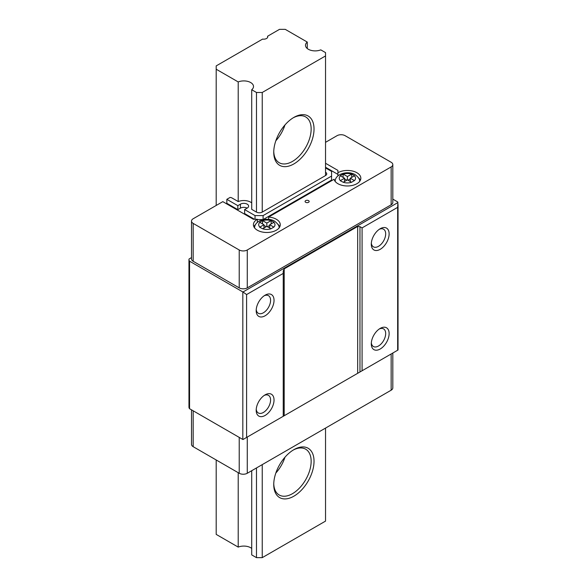 <?xml version="1.0" encoding="UTF-8"?>
<svg xmlns="http://www.w3.org/2000/svg" width="587" height="587" viewBox="0 0 587 587"><rect width="100%" height="100%" fill="white"/><g stroke="black" fill="none" stroke-linecap="round" stroke-linejoin="round"><path stroke-width="0.88" d="M308.564 200.644A2.032 1.174 0 0 0 306.341 200.387A2.032 1.174 0 0 0 305.086 201.473A2.032 1.174 0 0 0 305.688 202.302A2.032 1.174 0 0 0 307.904 202.559A2.032 1.174 0 0 0 309.158 201.473A2.032 1.174 0 0 0 308.564 200.644M268.633 219.377L268.633 217.051L334.098 179.255A13.428 7.756 0 0 0 337.914 183.702A13.428 7.756 0 0 0 352.545 185.382A13.428 7.756 0 0 0 360.836 178.213A13.428 7.756 0 0 0 356.903 172.732A13.428 7.756 0 0 0 337.914 172.732L337.914 170.406L325.536 163.267M325.536 142.333L337.048 135.685A5.694 3.287 0 0 1 345.105 135.685L391.147 162.269A5.694 3.287 0 0 1 392.813 164.595A5.694 3.287 0 0 1 391.147 166.921L247.274 249.981A5.694 3.287 0 0 1 239.217 249.981L193.174 223.405A5.694 3.287 0 0 1 191.509 221.079A5.694 3.287 0 0 1 193.174 218.753L222.811 201.642L253.313 219.252L257.341 219.252A13.428 7.756 0 0 0 253.408 224.733A13.428 7.756 0 0 0 257.341 230.214A13.428 7.756 0 0 0 271.979 231.894A13.428 7.756 0 0 0 280.27 224.733A13.428 7.756 0 0 0 276.33 219.252A13.428 7.756 0 0 0 268.633 217.051M279.816 226.729A13.428 7.756 0 0 0 278.018 224.425M337.914 175.909L337.914 172.732M360.389 180.209A13.428 7.756 0 0 0 358.591 177.912M265.111 394.853L265.111 394.853A12.613 7.286 -60 0 1 274.034 400.004A12.613 7.286 -60 0 1 265.111 415.449A12.613 7.286 -60 0 1 256.189 410.306A12.613 7.286 -60 0 1 265.111 394.853L265.111 394.853M256.24 409.227A10.17 5.87 120 0 0 258.302 412.969A10.17 5.87 120 0 0 263.387 412.463A10.17 5.87 120 0 0 270.035 403.496A10.17 5.87 120 0 0 268.472 395.344A10.17 5.87 120 0 0 264.201 395.433M265.111 295.173L265.111 295.173A12.613 7.286 -60 0 1 274.034 300.324A12.613 7.286 -60 0 1 265.111 315.777A12.613 7.286 -60 0 1 256.189 310.626A12.613 7.286 -60 0 1 265.111 295.173L265.111 295.173M256.24 309.547A10.17 5.87 120 0 0 258.302 313.289A10.17 5.87 120 0 0 263.387 312.783A10.17 5.87 120 0 0 270.035 303.817A10.17 5.87 120 0 0 268.472 295.665A10.17 5.87 120 0 0 264.201 295.753M251.72 202.897A9.685 5.591 0 0 0 250.664 202.17A9.685 5.591 0 0 0 238.219 201.561L232.019 197.988A3.258 1.878 0 0 0 230.075 197.445L226.839 199.316L226.839 203.3L226.266 203.638M380.207 228.725L380.215 228.717A12.613 7.286 -60 0 1 389.13 233.868A12.613 7.286 -60 0 1 380.215 249.321A12.613 7.286 -60 0 1 371.292 244.17A12.613 7.286 -60 0 1 380.207 228.725A12.613 7.286 -60 0 1 380.215 228.717M371.336 243.091A10.17 5.87 120 0 0 373.398 246.833A10.17 5.87 120 0 0 378.483 246.335A10.17 5.87 120 0 0 385.131 237.368A10.17 5.87 120 0 0 383.568 229.216A10.17 5.87 120 0 0 379.305 229.297M371.336 342.771A10.17 5.87 120 0 0 373.398 346.513A10.17 5.87 120 0 0 378.483 346.007A10.17 5.87 120 0 0 385.131 337.048A10.17 5.87 120 0 0 383.568 328.896A10.17 5.87 120 0 0 379.305 328.977M380.207 328.397L380.215 328.397A12.613 7.286 -60 0 1 389.13 333.548A12.613 7.286 -60 0 1 380.215 349.001A12.613 7.286 -60 0 1 371.292 343.85A12.613 7.286 -60 0 1 380.207 328.397A12.613 7.286 -60 0 1 380.215 328.397M351.723 177.384L351.723 174.068L354.599 175.733L350.285 178.213L354.416 180.605A8.137 4.696 0 0 0 354.416 175.829M351.54 182.263L347.409 179.879L343.278 182.263A8.137 4.696 0 0 0 351.54 182.263L354.416 180.605M343.278 182.263L340.211 180.715L344.532 178.213L340.211 175.733L343.094 174.068L347.409 176.555L351.54 174.17A8.137 4.696 0 0 0 343.278 174.17M271.157 223.904L271.157 220.587L274.034 222.246L269.719 224.733L273.85 227.118A8.137 4.696 0 0 0 273.85 222.348M270.974 228.783L266.836 226.391L262.705 228.783A8.137 4.696 0 0 0 270.974 228.783L273.85 227.118M262.705 228.783L259.645 227.228L263.959 224.733L259.645 222.246L262.521 220.587L266.836 223.075L270.974 220.683A8.137 4.696 0 0 0 262.705 220.683M191.509 257.59L189.051 259.014A6.508 3.757 0 0 0 188.963 259.623A6.508 3.757 0 0 0 189.557 261.186L242.827 291.944A6.508 3.757 0 0 0 243.003 291.988L246.599 294.564L283.242 273.41L283.242 270.981L284.196 268.875L357.674 226.45L359.978 226.677L362.084 227.888L397.656 207.35L397.656 350.226L362.084 370.764L362.084 227.888M191.509 409.836L191.509 444.359A5.694 3.287 0 0 0 193.174 446.685L239.217 473.269A5.694 3.287 0 0 0 247.274 473.269L391.147 390.201A5.694 3.287 0 0 0 392.813 387.875L392.813 353.022M362.084 370.764L243.003 439.516A6.508 3.757 180 0 1 242.827 439.472L189.557 408.713A6.508 3.757 180 0 1 188.963 407.143L188.963 259.623M325.536 172.233A4.072 2.348 180 0 1 326.732 173.899A4.072 2.348 180 0 1 325.536 175.557L262.235 212.105A4.072 2.348 180 0 1 256.482 212.105L251.72 209.361A9.685 5.591 0 0 0 251.72 209.354M397.656 207.35L397.905 202.559L243.003 291.988M242.827 291.944L242.827 439.472M246.599 437.44L246.599 294.564M397.905 202.559A9.766 5.635 0 0 0 397.656 201.913L392.813 199.118M189.557 408.713L189.557 261.186M191.509 221.079L191.509 258.955A5.694 3.287 0 0 0 193.174 261.281L239.217 287.865A5.694 3.287 0 0 0 247.274 287.865L391.147 204.797A5.694 3.287 0 0 0 392.813 202.471L392.813 164.595M283.242 416.286L283.242 273.41M325.536 167.919L331.582 171.404L331.582 176.056L263.101 215.598L255.037 215.598L244.625 209.581L247.215 208.084A4.799 2.774 0 0 0 248.617 206.125A4.799 2.774 0 0 0 245.66 203.564A4.799 2.774 0 0 0 240.421 204.166L237.83 205.663L226.839 199.316M337.914 174.398L325.536 167.251M257.341 222.422L257.341 219.252M255.661 224.425A13.428 7.756 0 0 0 253.863 226.729M247.156 208.121A4.799 2.774 0 0 0 240.421 208.15L237.83 209.647L226.839 203.3M237.83 209.647L237.83 205.663M254.465 219.252L244.625 213.573L244.625 209.581M255.037 219.252L255.037 215.598M331.582 176.056L331.582 180.048L263.101 219.582L257.341 219.582M263.101 219.582L263.101 215.598M350.285 181.537L350.285 178.213M343.094 177.384L343.094 174.068M346.829 180.209L344.532 178.881M347.409 179.879L347.409 176.555M344.532 181.537L344.532 178.213M350.285 178.881L347.981 180.209M269.719 228.057L269.719 224.733M262.521 223.904L262.521 220.587M266.263 226.729L263.959 225.401M266.836 226.391L266.836 223.075M263.959 228.057L263.959 224.733M269.719 225.401L267.415 226.729M293.889 117.4L293.889 117.4A28.484 16.443 120 0 0 273.747 152.29A28.484 16.443 120 0 0 293.889 163.92A28.484 16.443 120 0 0 314.03 129.03A28.484 16.443 120 0 0 293.889 117.4M273.755 151.431A26.452 15.269 120 0 0 279.221 162.731A26.452 15.269 120 0 0 292.451 161.425A26.452 15.269 120 0 0 309.731 138.114A26.452 15.269 120 0 0 305.673 116.923A26.452 15.269 120 0 0 293.155 117.84M275.824 140.792A26.452 15.269 120 0 0 284.974 124.95M293.889 449.664L293.889 449.664A28.484 16.443 120 0 0 273.747 484.554A28.484 16.443 120 0 0 293.889 496.184A28.484 16.443 120 0 0 314.03 461.294A28.484 16.443 120 0 0 293.889 449.664M273.755 483.695A26.452 15.269 120 0 0 279.221 495.002A26.452 15.269 120 0 0 292.451 493.689A26.452 15.269 120 0 0 309.731 470.378A26.452 15.269 120 0 0 305.673 449.187A26.452 15.269 120 0 0 293.155 450.104M275.824 473.056A26.452 15.269 120 0 0 284.974 457.214M307.272 48.53L307.272 42.066A9.693 5.591 0 0 0 305.489 45.302A9.693 5.591 0 0 0 308.329 49.257A9.693 5.591 0 0 0 320.781 49.866L325.536 52.61L325.536 55.934L262.235 92.482L262.235 212.105M262.235 464.625L262.235 557.65L256.482 557.65L251.72 554.906L251.72 470.693M325.536 428.077L325.536 521.102L262.235 557.65M325.536 175.557L325.536 55.934M256.482 557.65L256.482 467.949M256.482 212.105L256.482 92.482L251.72 89.73L251.72 209.361M238.212 472.689L238.212 547.106A9.693 5.591 180 0 1 251.72 548.434M238.212 201.561L238.212 81.938A9.693 5.591 180 0 1 248.264 81.527A9.693 5.591 180 0 1 253.511 86.502A9.693 5.591 180 0 1 251.72 89.73M238.212 81.938L216.192 69.222L216.192 205.465M216.192 459.973L216.192 534.39L238.212 547.106M267.606 37.436L267.606 36.218A4.072 2.348 0 0 1 267.745 36.827A4.072 2.348 0 0 1 262.616 39.094L216.192 65.898L216.192 69.222M307.272 42.066L285.253 29.35L279.5 29.35L267.606 36.218M256.482 92.482L262.235 92.482M340.394 175.829A8.137 4.696 0 0 0 340.394 180.605M259.828 222.348A8.137 4.696 0 0 0 259.828 227.118M284.196 268.875L284.196 415.735M357.674 373.31L357.674 226.45M359.978 226.677L359.978 371.982M193.174 223.405L193.174 261.281M239.217 249.981L239.217 287.865M247.274 249.981L247.274 287.865M391.147 166.921L391.147 204.797M240.421 208.15L240.421 204.166M193.174 446.685L193.174 410.805M391.147 390.201L391.147 353.983M247.274 473.269L247.274 437.051M239.217 473.269L239.217 437.381M359.618 181.537C360.095 179.673 358.628 177.391 355.194 174.691C347.952 170.215 334.788 173.95 335.199 181.537M279.045 228.057C279.529 226.193 278.055 223.911 274.628 221.211C267.378 216.728 254.215 220.463 254.633 228.057M398.037 204.459L398.037 350.006"/></g></svg>
